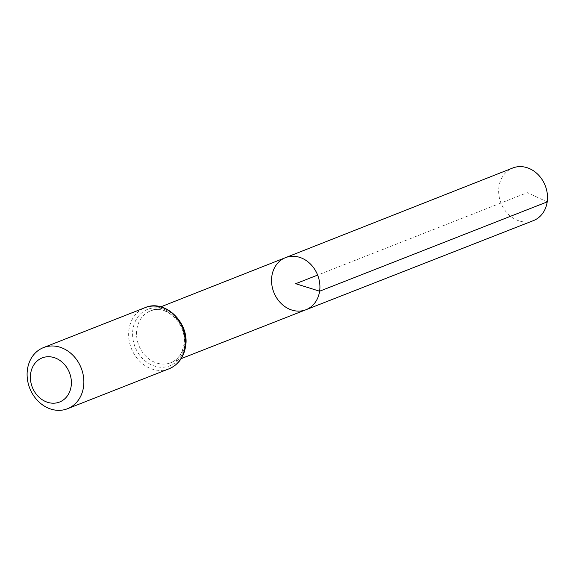 <?xml version="1.0" encoding="UTF-8"?>
<svg xmlns="http://www.w3.org/2000/svg" width="576" height="576" viewBox="0 0 576 576"><rect width="100%" height="100%" fill="white"/><g stroke="black" fill="none" stroke-linecap="round" stroke-linejoin="round"><path stroke-width="0.43" stroke-dasharray="2.88 2.16" d="M305.942 309.744A27.979 23.544 68.5 0 1 273.816 292.313A27.979 23.544 68.5 0 1 285.466 257.666M533.398 220.615A28.26 23.782 68.5 0 1 508.349 214.294A28.26 23.782 68.5 0 1 498.96 186.718A28.26 23.782 68.5 0 1 512.719 168.012M547.2 201.888L527.306 192.643L317.642 275.083M184.32 344.304A27.814 23.407 68.5 0 1 170.741 362.729A27.814 23.407 68.5 0 1 138.809 345.398A27.814 23.407 68.5 0 1 150.386 310.961A27.814 23.407 68.5 0 1 175.068 317.146A27.814 23.407 68.5 0 1 184.32 344.304M169.042 368.798A32.839 27.634 68.5 0 1 131.306 348.35A32.839 27.634 68.5 0 1 145.008 307.678M184.687 345.679A30.326 25.517 68.5 0 1 142.258 358.229A30.326 25.517 68.5 0 1 149.479 308.707A30.326 25.517 68.5 0 1 184.687 345.679M160.805 306.85L150.386 310.961C165.78 303.401 187.747 324.504 183.809 344.765C182.21 353.765 177.854 359.755 170.741 362.729L181.174 358.639"/><path stroke-width="0.86" d="M319.608 291.211A27.979 23.544 68.5 0 1 305.942 309.744A27.979 23.544 68.5 0 1 273.816 292.313A27.979 23.544 68.5 0 1 285.466 257.666A27.979 23.544 68.5 0 1 310.291 263.887A27.979 23.544 68.5 0 1 319.608 291.211A27.979 23.544 68.5 0 1 305.942 309.744L533.398 220.615A28.26 23.782 68.5 0 0 547.2 201.888A28.26 23.782 68.5 0 0 537.79 174.298A28.26 23.782 68.5 0 0 512.719 168.012L285.466 257.666A27.979 23.544 68.5 0 1 310.291 263.887A27.979 23.544 68.5 0 1 319.608 291.211M71.129 386.33A23.71 19.951 68.5 0 1 37.951 396.144A23.71 19.951 68.5 0 1 43.596 357.422A23.71 19.951 68.5 0 1 71.129 386.33M83.506 386.978A32.839 27.634 68.5 0 1 67.5 408.722A32.839 27.634 68.5 0 1 29.765 388.274A32.839 27.634 68.5 0 1 43.466 347.602A32.839 27.634 68.5 0 1 72.583 354.931A32.839 27.634 68.5 0 1 83.506 386.978M317.642 275.083L295.726 283.702L319.608 291.211L547.2 201.888M185.047 347.047A32.839 27.634 68.5 0 1 169.042 368.798C178.222 364.802 183.73 357.394 185.558 346.586C190.044 323.186 165.096 298.649 145.008 307.678A32.839 27.634 68.5 0 1 174.132 315A32.839 27.634 68.5 0 1 185.047 347.047M181.174 358.639L305.942 309.744M160.805 306.85L285.466 257.666M67.5 408.722L169.042 368.798M43.466 347.602L145.008 307.678"/></g></svg>
